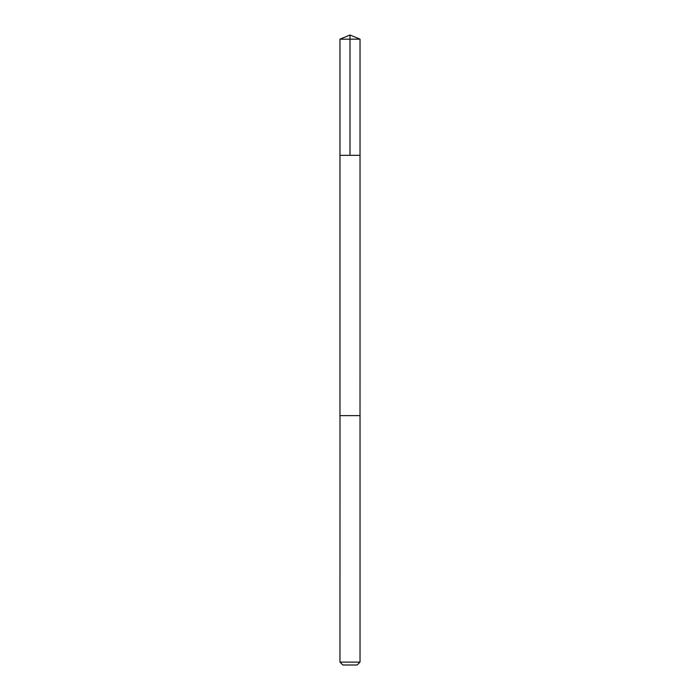 <?xml version="1.0" encoding="UTF-8"?>
<svg xmlns="http://www.w3.org/2000/svg" width="700" height="700" viewBox="0 0 700 700"><rect width="100%" height="100%" fill="white"/><g stroke="black" fill="none" stroke-linecap="round" stroke-linejoin="round"><path stroke-width="0.53" stroke-dasharray="3.5 2.62" d="M360.001 155.33L339.973 155.33L360.001 155.33M339.973 39.156L360.001 39.156M339.973 662.104L360.027 662.104M342.869 665L357.131 665"/><path stroke-width="1.05" d="M339.973 155.33L360.027 155.33L360.027 39.156L339.973 39.156L339.973 155.33L360.027 155.33L360.019 415.625L339.973 415.625L339.973 155.33M360.027 415.625L339.999 415.625L339.973 662.104L360.027 662.104L360.027 415.625M360.027 662.104L357.131 665L342.869 665L339.973 662.104M350 155.33L350 35L339.973 39.156M350 35L360.027 39.156"/></g></svg>
